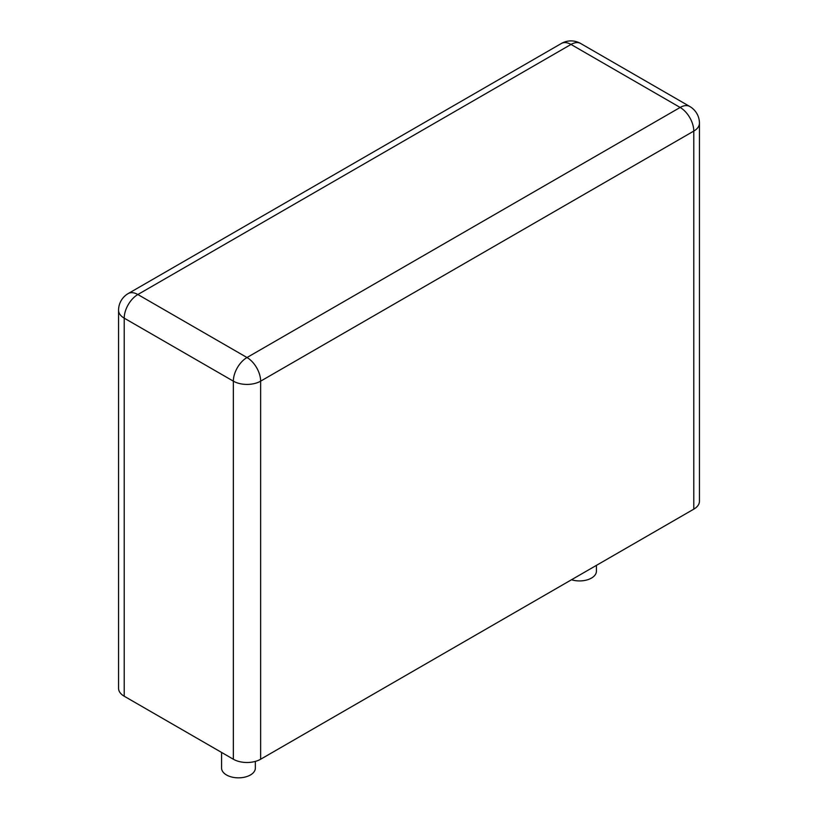 <?xml version="1.0" encoding="UTF-8"?>
<svg xmlns="http://www.w3.org/2000/svg" width="818" height="818" viewBox="0 0 818 818"><rect width="100%" height="100%" fill="white"/><g stroke="black" fill="none" stroke-linecap="round" stroke-linejoin="round"><path stroke-width="1.23" d="M699.441 123.201L699.441 501.281A19.295 11.135 180 0 1 693.787 509.154L260.635 759.237A19.295 11.135 0 0 1 233.355 759.237L124.213 696.22A19.295 11.135 180 0 1 118.559 688.347L118.559 310.267A19.295 11.135 0 0 0 124.213 318.151L233.355 381.157A19.295 11.135 0 0 0 260.635 381.157L693.787 131.084A19.295 11.135 0 0 0 699.441 123.201A19.295 19.295 0 0 0 689.789 106.493L580.647 43.487A19.295 19.295 0 0 0 561.363 43.487L128.211 293.56A19.295 19.295 0 0 0 118.559 310.267M571.506 579.757A16.881 9.744 0 0 0 596.414 571.189L596.414 565.371M221.586 752.437L221.586 768.092A16.881 9.744 0 0 0 226.535 774.983A16.881 9.744 0 0 0 244.93 777.1A16.881 9.744 0 0 0 255.349 768.092L255.349 761.394M693.787 509.154L693.787 131.084A19.295 11.135 60 0 0 680.147 107.455L571.005 44.438L137.853 294.521L246.995 357.527L680.147 107.455A19.295 11.135 -60 0 1 689.789 106.493M561.363 43.487A19.295 11.135 -120 0 1 571.005 44.438A19.295 11.135 -60 0 1 580.647 43.487M260.635 759.237L260.635 381.157A19.295 11.135 60 0 0 246.995 357.527A19.295 11.135 120 0 0 233.355 381.157L233.355 759.237M124.213 696.22L124.213 318.151A19.295 11.135 120 0 1 137.853 294.521A19.295 11.135 -120 0 0 128.211 293.56"/></g></svg>
